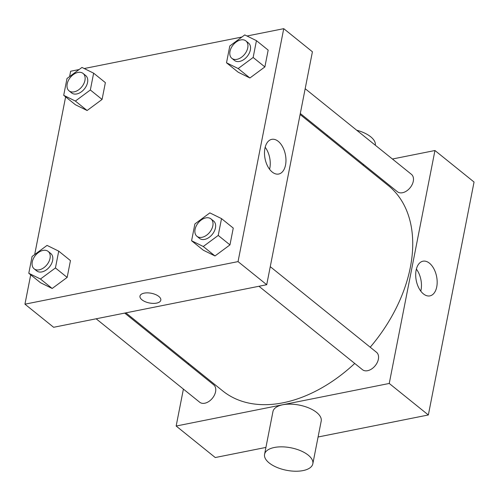 <?xml version="1.0" encoding="UTF-8"?>
<svg xmlns="http://www.w3.org/2000/svg" width="499" height="499" viewBox="0 0 499 499"><rect width="100%" height="100%" fill="white"/><g stroke="black" fill="none" stroke-linecap="round" stroke-linejoin="round"><path stroke-width="0.75" d="M392.42 159.013L434.947 150.517L474.05 182.029L428.348 414.968L318.081 436.999M265.923 447.416L215.256 457.539L176.153 426.027L183.401 389.101M188.26 364.307L188.46 363.303M305.176 88.703L411.419 174.326A11.178 7.41 128.9 0 1 410.178 187.674A11.178 7.41 128.9 0 1 397.397 191.728L300.311 113.491M96.151 318.792L199.675 402.219A11.178 7.41 -51.1 0 0 212.462 398.165A11.178 7.41 -51.1 0 0 213.703 384.816L124.7 313.091M434.947 150.517L389.245 383.457L176.153 426.027M362.711 164.944L363.871 164.714M270.258 266.672L376.508 352.294A11.178 7.41 128.9 0 1 375.26 365.642A11.178 7.41 128.9 0 1 362.48 369.697L258.95 286.27M300.111 114.502L388.309 185.572A131.892 87.412 128.9 0 1 370.214 347.223M354.727 363.453A131.892 87.412 128.9 0 1 222.791 390.966L125.86 312.854M423.42 293.899A17.683 10.373 -101.3 0 1 415.692 275.248A17.683 10.373 -101.3 0 1 422.971 261.202A17.683 10.373 -101.3 0 1 436.6 276.508A17.683 10.373 -101.3 0 1 429.895 295.888A17.683 10.373 -101.3 0 1 423.42 293.899M389.245 383.457L428.348 414.968M264.57 454.302L272.947 411.594A24.588 11.452 11.1 0 1 290.593 404.146A24.588 11.452 11.1 0 1 316.609 412.43A24.588 11.452 11.1 0 1 321.206 421.062L312.829 463.771A24.588 11.452 -168.9 0 0 308.232 455.138A24.588 11.452 -168.9 0 0 282.216 446.848A24.588 11.452 -168.9 0 0 264.57 454.302A24.588 11.452 -168.9 0 0 286.495 470.276A24.588 11.452 -168.9 0 0 312.829 463.771M420.776 291.123A17.683 10.373 78.7 0 0 416.378 269.098M326.988 136.158L327.026 135.946A24.588 11.452 11.1 0 1 327.238 135.192M356.673 130.208A24.588 11.452 11.1 0 1 375.323 145.234M246.999 36.009L283.744 28.668L312.418 51.777L266.716 284.717L53.624 327.288L24.95 304.178L30.707 274.824M34.687 254.546L65.625 96.862M69.604 76.578L70.652 71.238L79.116 69.548M221.525 218.624L233.258 228.08L229.958 244.89L214.988 255.956L203.324 250.211L214.988 255.956L203.261 246.5L191.591 240.755L194.891 223.945L209.854 212.88L221.525 218.624L218.225 235.434L203.261 246.5M93.637 73.178L105.37 82.634L102.07 99.444L87.107 110.51L75.436 104.765L87.107 110.51L75.374 101.06L63.704 95.315L67.003 78.499L81.967 67.434L93.637 73.178L90.344 89.988L75.374 101.06M283.744 28.668L238.042 261.607L24.95 304.178M84.194 68.531L241.915 37.026M58.726 251.147L70.453 260.603L67.159 277.413L52.189 288.478L40.519 282.733L52.189 288.478L40.456 279.022L28.786 273.277L32.086 256.467L47.056 245.402L58.726 251.147L55.426 267.957L40.456 279.022M256.442 40.656L268.169 50.112L264.875 66.922L249.905 77.987L238.235 72.243L249.905 77.987L238.173 68.538L226.509 62.793L229.802 45.977L244.772 34.911L256.442 40.656L253.143 57.472L238.173 68.538M238.042 261.607L266.716 284.717M278.242 141.336A17.683 10.373 -101.3 0 1 285.971 159.986A17.683 10.373 -101.3 0 1 278.692 174.039A17.683 10.373 -101.3 0 1 265.063 158.726A17.683 10.373 -101.3 0 1 271.768 139.352A17.683 10.373 -101.3 0 1 278.242 141.336M160.815 300.167A10.616 4.946 11.1 0 1 156.586 303.111A10.616 4.946 11.1 0 1 145.246 301.714A10.616 4.946 11.1 0 1 139.976 296.082A10.616 4.946 11.1 0 1 151.347 293.275A10.616 4.946 11.1 0 1 160.815 300.167A10.616 4.946 11.1 0 1 156.586 303.118A10.616 4.946 11.1 0 1 145.253 301.708A10.616 4.946 11.1 0 1 139.976 296.082M265.175 147.249A17.683 10.373 -101.3 0 1 269.572 169.273M231.854 58.327L234.461 60.429A11.178 7.41 -51.1 0 0 247.242 56.375A11.178 7.41 -51.1 0 0 248.49 43.02L245.882 40.918A11.178 7.41 -51.1 0 0 240.768 39.92A11.178 7.41 -51.1 0 0 231.112 48.104A11.178 7.41 -51.1 0 0 231.854 58.327A11.178 7.41 -51.1 0 0 244.635 54.272A11.178 7.41 -51.1 0 0 245.882 40.918M226.509 62.793L238.235 72.243M268.169 50.112L264.875 66.922L249.905 77.987M253.143 57.472L264.875 66.922M196.937 236.295L199.544 238.397A11.178 7.41 -51.1 0 0 212.325 234.343A11.178 7.41 -51.1 0 0 213.572 220.988L210.965 218.886A11.178 7.41 -51.1 0 0 205.856 217.882A11.178 7.41 -51.1 0 0 196.194 226.066A11.178 7.41 -51.1 0 0 196.937 236.295A11.178 7.41 -51.1 0 0 209.717 232.241A11.178 7.41 -51.1 0 0 210.965 218.886M191.591 240.755L203.324 250.211M233.258 228.08L229.958 244.89L214.988 255.956M218.225 235.434L229.958 244.89M69.049 90.849L71.656 92.951A11.178 7.41 -51.1 0 0 84.437 88.897A11.178 7.41 -51.1 0 0 85.685 75.542L83.077 73.44A11.178 7.41 -51.1 0 0 77.969 72.442A11.178 7.41 -51.1 0 0 68.307 80.626A11.178 7.41 -51.1 0 0 69.049 90.849A11.178 7.41 -51.1 0 0 81.83 86.795A11.178 7.41 -51.1 0 0 83.077 73.44M63.704 95.315L75.436 104.765M105.37 82.634L102.07 99.444L87.107 110.51M90.344 89.988L102.07 99.444M34.138 268.818L36.745 270.92A11.178 7.41 -51.1 0 0 49.526 266.859A11.178 7.41 -51.1 0 0 50.767 253.511L48.16 251.409A11.178 7.41 -51.1 0 0 43.051 250.404A11.178 7.41 -51.1 0 0 33.396 258.588A11.178 7.41 -51.1 0 0 34.138 268.818A11.178 7.41 -51.1 0 0 46.918 264.763A11.178 7.41 -51.1 0 0 48.16 251.409M28.786 273.277L40.519 282.733M70.453 260.603L67.159 277.413L52.189 288.478M55.426 267.957L67.159 277.413"/></g></svg>
